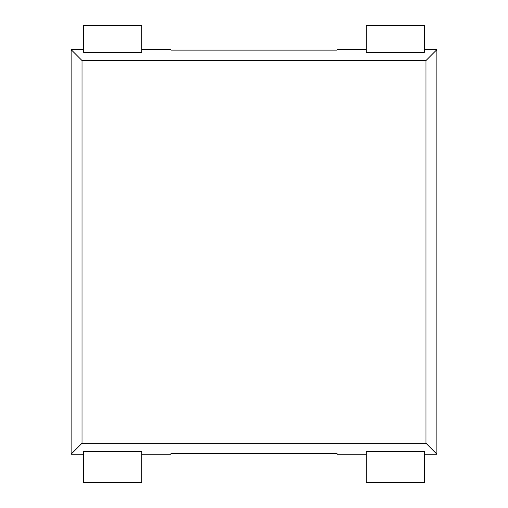 <?xml version="1.0" encoding="UTF-8"?>
<svg xmlns="http://www.w3.org/2000/svg" width="508" height="508" viewBox="0 0 508 508"><rect width="100%" height="100%" fill="white"/><g stroke="black" fill="none" stroke-linecap="round" stroke-linejoin="round"><path stroke-width="0.76" d="M83.591 25.4L83.591 52.254L141.776 52.254L141.776 25.4L83.591 25.4M83.591 482.6L141.776 482.6L141.776 451.587L83.591 451.587L83.591 482.6M366.224 451.587L366.224 482.6L424.409 482.6L424.409 451.587L366.224 451.587M424.409 52.254L424.409 25.4L366.224 25.4L366.224 52.254L424.409 52.254M366.224 454.196L337.128 454.196L337.128 453.733L170.872 453.733L170.872 454.196L141.776 454.196M141.776 49.644L170.872 49.644L170.872 50.114L337.128 50.114L337.128 49.644L366.224 49.644M424.409 49.644L436.88 49.644L436.88 454.196L424.409 454.196M82.023 60.547L425.977 60.547L425.977 443.293L82.023 443.293L82.023 60.547L71.12 49.644L83.591 49.644M425.977 60.547L436.88 49.644M425.977 443.293L436.88 454.196M82.023 443.293L71.12 454.196L71.12 49.644M83.591 454.196L71.12 454.196"/></g></svg>
